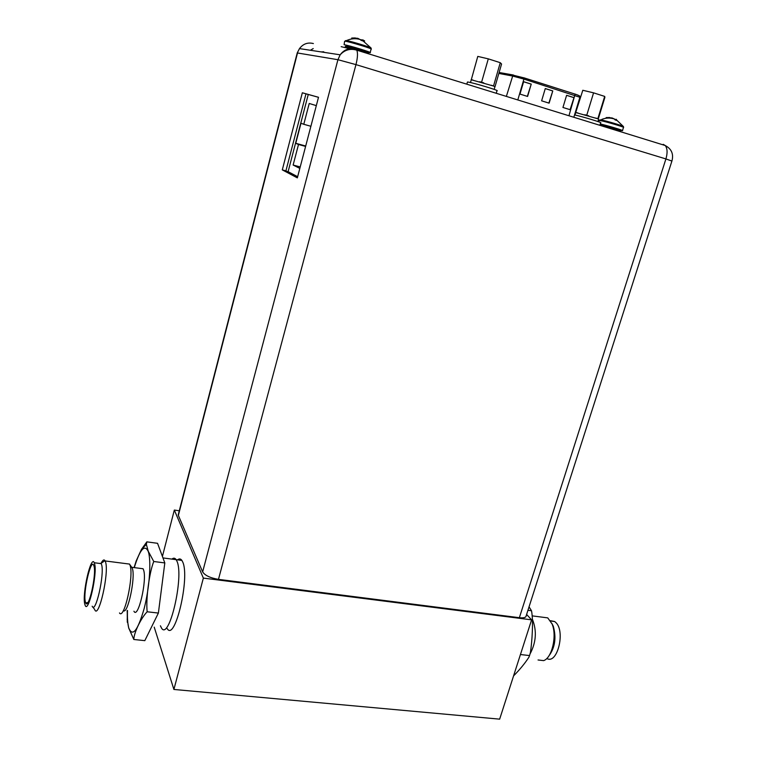<?xml version="1.0" encoding="UTF-8"?>
<svg xmlns="http://www.w3.org/2000/svg" width="757" height="757" viewBox="0 0 757 757"><rect width="100%" height="100%" fill="white"/><g stroke="black" fill="none" stroke-linecap="round" stroke-linejoin="round"><path stroke-width="1.14" d="M154.22 627.127L173.902 689.457L499.658 719.15L531.594 619.851L526.607 614.457M173.902 689.457L203.359 578.093L531.594 619.851M162.414 556.442L174.328 510.057L203.359 578.093M167.183 628.547C174.886 642.485 190.168 577.383 182.721 562.006L181.907 560.426C180.696 558.675 179.258 558.486 177.583 559.858M179.286 510.786L174.328 510.057M161.44 627.922C168.981 641.86 184.254 576.626 176.968 561.249L176.173 559.669C174.981 557.918 173.561 557.729 171.915 559.111C173.561 557.729 174.981 557.918 176.173 559.669L176.968 561.249C184.254 576.626 168.981 641.86 161.44 627.922L160.418 625.793M546.809 658.458C557.18 664.996 565.678 631.48 555.865 622.557L554.663 621.525L550.386 620.683M538.047 659.981L543.602 660.624C551.995 658.107 557.18 635.691 552.061 623.948L547.746 617.882L542.116 617.154M548.664 656.224C554.985 647.897 556.518 637.886 553.272 626.181L551.777 623.276M520.854 653.225L520.191 655.288M520.797 654.568L529.559 655.571L528.916 657.208C524.913 663.378 519.794 669.614 513.568 675.897M527.941 610.293L531.509 610.757C533.439 620.409 532.18 641.018 530.402 652.562L529.559 655.571M529.048 606.849L531.509 610.757M530.061 653.925C536.155 642.39 536.959 630.884 532.474 619.406M84.737 604.02C82.068 593.554 91.039 554.55 94.256 562.744L94.616 563.814C97.558 573.494 88.37 613.88 85.181 605.411L84.737 604.02M99.176 563.378L101.097 563.369L101.618 564.703C104.684 574.383 95.486 614.675 92.174 606.215M100.936 563.596C102.592 560.152 103.946 559.158 104.996 560.625L105.602 562.139C109.216 573.172 98.637 619.491 94.767 609.754M85.314 601.673C82.929 592.4 90.954 557.691 93.754 565.318L94.038 566.189C96.603 574.695 88.607 610.038 85.74 602.96L85.314 601.673M127.167 619.179L128.718 628.045L133.828 639.485L144.814 640.649L158.383 613.066L164.818 562.934L157.551 543.308L146.849 541.851L141.502 549.298L136.146 561.022L134.15 567.608M127.185 610.454L127.195 612.176M164.818 562.934L153.756 561.495L148.24 551.228L146.366 544.397L146.849 541.851M158.383 613.066L147.17 611.779C145.722 599.383 149.29 572.472 153.756 561.495M133.828 639.485C133.847 632.966 140.925 618.119 147.17 611.779M140.651 568.431L143.054 568.744L143.518 569.813C147.388 579.569 138.048 619.756 133.932 611.221M131.226 566.567L132.333 568.393C135.74 577.298 127.706 614.987 123.344 610.625M126.968 563.747L129.579 564.088L130.062 565.28C134.046 575.831 124.139 620.399 119.492 612.952M308.26 94.464L288.105 171.678L297.652 176.712M316.322 105.63L309.225 103.472L303.784 124.29L300.983 123.259L295.76 143.3L298.504 144.483L293.129 165.045L299.829 168.395M295.76 143.3L305.714 146.016M298.504 144.483L305.601 146.423M303.784 124.29L310.89 126.277M293.129 165.045L300.217 166.919M663.217 144.332L665.233 145.524C667.428 148.419 667.655 152.886 665.914 158.932L355.96 64.619C357.664 57.806 357.938 52.981 356.784 50.161L355.582 49.158C349.365 47.596 344.217 49.489 340.158 54.816L337.934 59.708L355.96 64.619L218.47 579.36C210.238 577.969 204.958 575.481 202.649 571.895L178.368 515.432L178.51 513.804M218.47 579.36L519.368 617.703C523.816 618.176 526.106 617.504 526.219 615.678L671.904 161.061L665.914 158.932L519.368 617.703M322.463 51.855L324.185 52.375M323.75 51.788L321.157 51.911M297.198 53.056L299.488 48.599C303.122 43.83 307.749 42.146 313.389 43.556M302.336 92.78L282.295 169.88L297.34 177.876L318.508 97.284L302.336 92.78L305.979 93.83L285.919 170.836L297.577 176.996M282.295 169.88L285.919 170.836M318.498 97.322L305.979 93.83M313.209 48.571L310.361 50.265M552.78 90.916L549.118 103.16L541.624 100.823L545.277 88.55L552.78 90.916L548.863 103.084M523.617 81.699L531.234 84.103L527.591 96.451L519.974 94.086L523.617 81.699M566.605 95.297L573.995 97.634L570.333 109.765L562.943 107.466L566.605 95.297M499.308 72.53L513.445 75.019M545.267 88.588L552.506 90.878M531.234 84.103L527.345 96.376M523.598 81.737L530.969 84.065M573.995 97.634L570.068 109.689M566.596 95.335L573.721 97.587M598.257 118.953L604.89 97.341L604.692 96.404L593.573 92.846L582.795 90.272L575.642 112.765M597.907 121.546L598.598 119.294L597.907 118.802L576.134 112.651M597.907 118.802L595.882 118.054M588.738 115.83L584.83 114.733M577.951 112.992L576.049 112.509M593.573 92.846L586.751 115.215M604.692 96.404L597.86 118.669M599.875 125.321L600.642 122.842C603.509 122.965 582.455 116.569 574.544 114.922M496.242 93.281L496.971 90.764C500.443 90.925 474.251 82.996 468.413 82.125L467.438 82.011L466.814 84.178M495.012 86.695L501.569 64.023L500.273 62.699L488.293 58.857L477.781 56.406L471.223 79.977M494.17 89.383L494.908 86.818L493.801 86.118L471.441 79.816M493.801 86.118L491.425 85.267M483.732 82.863L479.711 81.737M473.002 80.072L471.157 79.608M488.293 58.857L481.584 82.201M500.273 62.699L493.555 85.929M620.428 130.355L622.462 130.687C624.818 130.791 606.963 125.388 600.282 123.987M601.749 124.536L600.935 124.612M619.86 129.901L601.891 124.564M616.775 120.42L615.081 119.899L614.372 119L616.066 119.738M623.531 127.384L623.342 126.41C622.074 125.511 605.827 120.77 601.039 119.909L602.193 119.237C606.281 117.751 610.341 117.676 614.372 119L612.082 117.95L606.149 117.59L609.726 117.515M616.274 119.265L616.927 120.448M615.943 120.136L616.141 119.483M368.016 52.337L370.154 52.687C373.447 52.848 348.135 45.117 344.113 44.739L344.586 41.361M367.372 51.798C368.631 51.561 349.904 45.884 346.933 45.609L346.753 45.836M360.067 39.591L362.073 40.026M351.939 38.919L351.721 38.039L355.307 37.945M361.042 40.395L361.221 39.705M362.433 40.85L357.815 38.314L352.052 38.039M364.666 40.992L362.821 39.875L362.092 39.941L362.556 40.869M361.903 40.66L362.092 39.941M356.083 38.749L356.235 38.143M352.298 49.328L341.161 46.669M344.861 50.416L345.589 50.662M346.195 49.725L347.283 50.009M134.282 567.618C139.931 549.402 144.578 543.98 148.211 551.342C151.447 560.161 149.621 587.394 144.171 608.505C137.698 630.836 132.551 637.318 128.747 627.932C127.668 623.872 127.252 618.053 127.488 610.483M202.649 571.895L337.934 59.708L297.51 52.981L178.368 515.432M517.807 99.943L523.929 79.078L579.89 97.275L573.834 117.269M523.844 77.782L575.112 94.123L568.952 115.755M498.854 73.429L512.319 75.974L523.929 79.078L523.929 77.867L512.962 75.132L506.357 96.404M499.071 72.672L523.929 77.867L575.112 94.123C578.055 95.041 581.206 96.404 579.966 97.161M575.017 94.038L579.181 95.694M622.509 130.554L623.456 127.498C625.963 127.564 606.291 121.669 600.519 120.628L599.061 120.581M616.529 119.918L623.484 126.589M598.683 121.82L599.109 120.439L600.727 119.852L599.809 119.975M600.821 125.236C605.751 126.164 622.519 131.179 620.399 131.084M370.201 52.498L371.1 49.167C374.412 49.29 349.091 41.531 345.05 41.19L346.574 40.566C351.674 41.465 369.605 46.896 370.977 47.956L371.148 48.155M345.362 40.708L346.574 40.566C350.917 38.569 355.393 38.191 359.982 39.43M367.959 53.113C370.76 53.255 349.176 46.669 345.731 46.328L345.334 46.461M368.044 52.99C373.362 52.687 345.968 44.512 345.911 45.959L345.239 46.811L352.97 48.628M346.204 47.7L345.324 47.038M181.907 560.426L162.963 557.928M554.663 621.525L550.594 621.005M553.272 626.181L552.061 623.948M547.746 617.882L532.294 615.886M94.256 562.744L101.249 563.643M101.097 563.369L104.996 560.625M92.818 606.972L94.597 609.376M87.944 602.477L85.74 602.96M127.299 622.263L127.252 610.464M146.366 544.397L141.502 549.298M136.146 561.022L134.093 567.599M131.888 567.315L143.054 568.744M132.134 567.835L129.844 564.646M105.176 560.946L129.579 564.088M671.942 160.957C673.787 154.068 671.554 148.921 665.233 145.524L356.784 50.161C350.273 48.268 344.728 49.82 340.158 54.816L299.488 48.599L297.227 52.943L178.217 514.93M575.689 112.623L574.96 115.007M471.27 79.816L470.485 82.541M600.055 124.744L601.313 124.621C607.795 125.785 621.98 129.684 620.466 130.989M371.1 49.167L370.977 47.956L362.272 40.244"/></g></svg>
